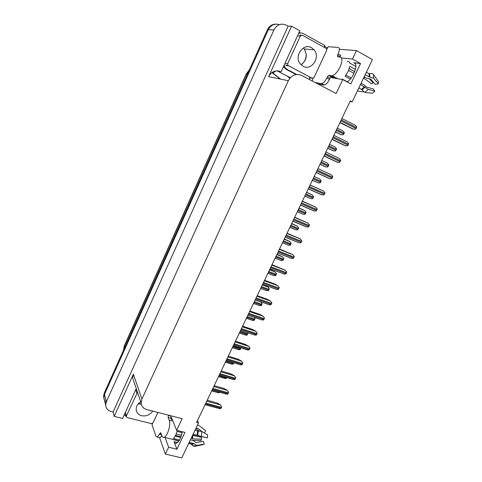 <?xml version="1.0" encoding="UTF-8"?>
<svg xmlns="http://www.w3.org/2000/svg" width="482" height="482" viewBox="0 0 482 482"><rect width="100%" height="100%" fill="white"/><g stroke="black" fill="none" stroke-linecap="round" stroke-linejoin="round"><path stroke-width="0.72" d="M330.351 76.246L331.947 77.765L342.75 79.584L336.159 93.508L301.479 75.385C295.99 73.258 291.604 75.029 288.332 80.711L141.901 399.03L141.124 403.012C141.509 406.356 143.419 408.543 146.853 409.573L182.16 418.683L176.641 430.336L171.743 418.159L170.863 416.936M350.077 101.395L352.173 101.877L372.429 59.563L356.475 50.598L352.469 59.063L360.554 63.54L353.758 62.768C359 62.787 353.655 78.361 347.161 81.946M290.333 77.698L277.807 71.228L277.981 70.854M299.153 32.252L300.563 33.029M324.488 46.236L327.615 47.965M141.901 399.03L133.375 374.207L114.204 416.37L122.603 418.454L136.255 388.588M281.072 71.812L299.834 30.764L291.574 26.191L268.637 76.656C271.655 71.378 275.746 69.733 280.91 71.728L281.072 71.812M133.375 374.207L132.664 377.96L133.767 381.232M288.134 26.167L113.077 411.977L111.161 411.501C107.763 410.489 105.926 408.344 105.666 405.073L106.347 401.813L273.927 29.926C276.969 24.57 281.072 22.967 286.248 25.124L288.134 26.167L291.574 26.191M356.475 50.598L339.346 49.272M103.907 398.325L103.558 396.385L104.22 393.185L267.383 29.776L268.263 29.794C270.884 24.986 274.577 23.269 279.355 24.642C274.577 23.269 270.884 24.986 268.263 29.794L104.51 394.354L268.263 29.794L273.927 29.926M106.136 402.325C104.684 401.06 103.919 399.47 103.841 397.56L104.51 394.354L103.841 397.56L105.666 405.073M165.061 437.481L168.64 447.224L165.386 454.092L181.768 457.9L198.518 422.901L197.463 420.635M165.386 454.092L159.566 437.644M114.204 416.37L113.077 411.977M179.382 437.12L179.069 436.331M352.469 59.063L341.449 57.924M182.25 431.733C181.136 437.861 179.22 441.693 176.514 443.235C175.418 443.585 174.586 443.06 174.032 441.669L176.93 449.188L184.925 432.402L176.641 430.336M176.93 449.188L168.64 447.224M352.173 101.877L350.312 100.901L196.614 422.413L198.518 422.901M360.554 63.54L350.848 83.916L342.75 79.584M246.796 74.071L248.814 71.125M267.383 29.776C269.287 25.986 272.167 24.094 276.011 24.112M219.714 392.228L219.4 392.734L217.472 392.535M207.212 400.247L217.02 402.94L220.244 404.753L221.672 406.736L221.443 407.362L220.762 408.622L218.81 408.423M220.244 404.753L221.672 406.736M226.757 377.569L226.239 378.503L224.275 378.298M233.854 362.795L233.131 364.157L231.125 363.946M240.964 347.89L240.072 349.697L238.036 349.48M214.183 385.666L223.979 388.462L227.227 390.275L228.667 392.246L228.438 392.872L227.751 394.143L225.757 393.933M227.227 390.275L228.667 392.246M221.208 370.971L230.999 373.875L234.264 375.677L235.722 377.641L235.493 378.268L234.794 379.551L232.764 379.334M234.264 375.677L235.722 377.641M228.287 356.156L238.072 359.168L241.362 360.958L242.832 362.916L242.603 363.542L241.898 364.844L239.831 364.615M241.362 360.958L242.832 362.916M235.427 341.22L245.205 344.347L248.513 346.13L249.995 348.07L249.772 348.703L249.061 350.016L246.953 349.781M248.513 346.13L249.995 348.07M334.375 76.921L334.165 77.379L331.291 76.837L330.013 78.253L327.362 76.843L328.64 75.427L332.2 75.758C334.984 74.806 337.611 71.896 340.093 67.022C342.533 61.202 342.521 57.87 340.063 57.021L337.551 56.768L337.557 55.135L340.196 56.593L340.78 55.346L338.141 53.888L337.557 55.135M355.457 69.414L349.812 66.323L348.143 71.396L345.1 76.264L350.354 79.096M364.181 76.795L367.001 78.337L370.688 79.072L375.418 84.531L378.364 83.766L373.652 78.283L369.146 76.909L365.163 74.734M347.185 61.455C348.486 61.208 349.348 61.75 349.769 63.088L355.891 66.456M366.368 72.222L369.031 73.686L369.736 73.583C371.381 73.198 372.634 73.535 373.502 74.602L378.256 81.295L378.364 83.766M334.165 77.379L333.598 77.186M333.158 76.843L332.658 76.005M347.353 81.82L342.202 79.066L341.684 79.403M360.47 84.543L368.296 89.411L374.785 91.17L372.502 93.213L364.91 92.478L361.5 89.393L358.831 87.965M349.239 68.643L354.746 71.649M354.023 73.354L348.588 70.396M374.785 91.17L373.291 88.941L366.802 87.164L363.892 84.832L361.066 83.302M351.233 78L345.949 75.144M369.489 78.97L373.05 82.687L371.7 83.91L363.609 77.982M373.05 82.687L373.381 82.181M357.56 90.622L359.337 91.393L363.392 91.863M330.013 78.253L329.435 79.482C327.856 82.597 326.187 84.452 324.422 85.055L317.771 83.898M327.362 76.843L326.784 78.078C325.211 81.199 323.543 83.061 321.789 83.675L315.18 82.549M326.778 49.303L328.26 46.718L338.135 47.429C339.732 47.929 339.738 50.086 338.141 53.888M312.987 78.367L312.246 81.012M283.428 66.655L285.916 69.215L296.093 74.517M285.916 69.215L287.109 69.414L285.025 67.546L284.049 65.293M298.563 33.553C300.25 32.8 301.895 32.842 303.491 33.68L324.85 45.489L324.151 47.212M309.119 79.379L310.281 77.933M287.109 69.414L296.743 74.439M161.163 433.698L160 433.408L160.548 432.734L160.898 432.969L161.934 435.83C162.416 437.114 163.151 437.584 164.139 437.258C165.278 436.788 166.398 435.415 167.495 433.149C169.622 428.052 170.2 423.768 169.242 420.298L168.152 417.526L168.435 415.43L171.14 416.129L170.857 418.219L168.152 417.526M182.25 431.758L177.316 430.522L175.725 435.174L173.478 438.506L179.575 439.994M192.999 434.439L207.284 437.933L193.101 434.222M194.909 430.444L201.928 431.517L207.609 434.8L207.284 437.933M171.58 420.033L170.857 418.219M175.581 435.475L181.003 436.806M178.882 441.108L170.676 438.849M202.832 444.687L194.806 446.332L192.565 445.742L191.396 444.145L188.667 443.482M189.215 442.343L193.294 443.338L196.981 445.416L204.314 444.073L203.332 441.265L196.005 442.578L193.312 440.542L190.414 439.831M177.093 431.42L182.1 432.667M181.485 435.312L176.231 434.011M180.762 437.457L175.249 436.108M192.559 435.36L201.548 437.361L201.349 439.21L192.511 438.825L191.366 437.843M195.608 429.01L197.626 428.137L201.741 431.414M199.18 430.968L196.102 428.896M203.958 444.344L204.314 444.073M192.005 440.217L200.994 440.608L201.349 439.21M204.416 432.95L205.718 430.806L199.12 425.552L197.506 425.01M161.898 435.728L160.048 437.764L159.024 437.517M160 433.408L157.349 437.108L155.963 436.174L152.029 424.835L152.643 423.286M126.284 416.761L124.368 414.592M303.027 66.221C311.408 71.234 320.843 57.274 314.071 49.815L311.571 47.736C303.425 42.687 293.863 56.063 300.123 63.69L303.027 66.221M302.389 35.21L300.346 36.017L287.718 63.6L287.838 65.359L312.071 78.259L314.059 77.451L326.633 50.477L326.416 48.555L302.389 35.21M140.684 401.699C137.599 403.796 136.093 406.44 136.177 409.652C136.551 412.749 138.34 414.773 141.551 415.719C146.179 416.514 149.896 414.966 152.71 411.086M137.521 392.342L126.368 415.972L126.254 416.556L127.152 417.575L151.246 423.594L153.143 422.684L157.921 412.429M247.989 333.219L247.579 332.682L247.989 333.219L247.073 335.129L245.001 334.906M254.104 317.283L255.056 318.518L254.128 320.44L252.032 320.223M260.696 301.834L262.172 303.702L261.949 304.323L261.238 305.642L259.123 305.437M242.627 326.169L252.393 329.405L255.725 331.176L257.225 333.11L256.996 333.743L256.279 335.068L254.135 334.833M249.881 310.986L259.641 314.342L262.991 316.102L264.51 318.024L264.275 318.656L263.552 320L261.389 319.771M257.195 295.689L266.944 299.153L270.324 300.907L271.848 302.817L271.619 303.455L270.89 304.805L268.703 304.6M262.551 284.482L267.853 286.911L269.348 288.766L268.408 290.718L266.275 290.532M269.751 269.426L275.071 271.866L276.578 273.71L275.632 275.68L273.481 275.511M277.005 254.249L282.35 256.701L283.874 258.533L282.916 260.521L280.747 260.37M284.32 238.945L289.682 241.416L291.218 243.235L290.26 245.236L288.073 245.103M291.694 223.521L297.195 226.088L298.629 227.811L298.4 228.444L297.659 229.83L295.966 229.854L289.839 227.408M264.57 280.259L274.312 283.844L277.71 285.585L279.253 287.483L279.024 288.122L278.283 289.489L276.084 289.302M272.005 264.702L285.157 270.137L286.718 272.029L286.489 272.667L285.742 274.047L283.518 273.878M279.506 249.019L292.664 254.562L294.243 256.442L294.014 257.087L293.255 258.479L291.02 258.328M287.067 233.204L300.238 238.861L301.828 240.729L301.599 241.374L300.84 242.783L299.147 242.808L285.139 237.228M294.689 217.262L307.871 223.027L309.48 224.883L309.251 225.528L308.48 226.956L306.203 226.841L292.779 221.25M299.129 207.971L304.654 210.544L306.1 212.261L305.468 213.743L305.118 214.297L303.377 214.327L297.286 211.821M306.624 192.294L312.173 194.879L313.631 196.59L313.402 197.222L312.643 198.638L310.842 198.668L304.799 196.108M314.18 176.49L319.753 179.081L321.223 180.786L320.994 181.425L320.229 182.853L318.373 182.889L312.372 180.268M325.597 166.899L320.006 164.296L325.965 166.977L327.874 166.935L328.875 164.85L327.392 163.151L321.807 160.53M327.67 148.269L333.616 150.932L335.58 150.89L336.364 149.426L336.593 148.787L335.098 147.094L329.519 144.395M335.4 132.098L341.34 134.761L343.359 134.707L344.142 133.231L344.377 132.586L342.871 130.899L337.298 128.128M302.377 201.181L315.571 207.061L317.198 208.905L316.963 209.556L316.186 210.995L313.89 210.905L300.485 205.133M310.125 184.968L323.47 191.035L324.976 192.794L324.741 193.445L323.958 194.903L321.645 194.83L308.257 188.878M331.303 174.797L317.939 168.622L331.303 174.797L332.821 176.545L332.586 177.201L331.797 178.671L329.459 178.617L316.09 172.49M323.97 156.005L337.34 162.277L339.696 162.307L340.497 160.819L340.732 160.163L339.201 158.421L325.856 152.059M331.905 139.406L345.293 145.793L347.667 145.799L348.474 144.299L348.709 143.636L347.167 141.901L333.845 135.358M339.912 122.663L353.155 129.122L355.704 129.158L356.523 127.634L356.758 126.971L355.198 125.242L341.895 118.506M353.758 62.768L355.144 63.534M106.347 401.813L104.22 393.185M288.332 80.711L268.637 76.656M174.032 441.669L177.635 442.542M289.869 78.235L287.019 75.987M249.405 69.818L246.242 73.993L124.344 345.69L123.458 350.342L124.326 345.733M247.435 74.204L246.416 73.987L124.338 346.058L124.79 347.371M271.902 72.583L280.235 79.048M271.547 72.86L272.86 73.059L280.632 79.126M275.957 70.896L272.86 73.059L272.101 72.439M205.465 403.904L221.063 408.146M205.838 403.115L221.443 407.362M206.76 401.199L220.328 404.91M218.906 375.785L226.54 378.021M225.805 361.349L233.439 363.669M226.178 360.566L233.812 362.892M232.758 346.805L240.385 349.209M233.137 346.01L240.765 348.42M212.466 389.251L228.058 393.661M212.851 388.456L228.438 392.872M213.755 386.564L227.317 390.426M219.527 374.478L235.108 379.063M219.913 373.677L235.493 378.268M220.804 371.809L234.354 375.821M226.648 359.59L242.217 364.344M227.034 358.777L242.603 363.542M227.914 356.939L241.458 361.102M233.824 344.576L249.381 349.51M234.216 343.762L249.772 348.703M235.083 341.943L248.61 346.263M369.146 76.909L369.031 73.686M331.23 75.813L333.893 77.234M361.5 89.393L364.452 86.688M364.506 76.975L363.651 77.897M364.585 77.018L363.741 77.939M364.826 77.15L364.012 78.048M364.91 92.478L368.296 89.411M373.652 78.283L373.502 74.602M361.868 89.995L364.952 87.17M369.857 76.951L369.736 73.583M361.675 89.586L364.663 86.856M369.405 76.969L369.29 73.704M326.784 78.078L329.435 79.482M321.139 83.699L323.771 85.079M328.796 75.415L331.447 76.831M197.18 435.24L197.638 431.131M169.242 420.298L171.966 420.991M191.396 444.145L193.294 443.338M192.505 435.469L192.161 438.536M192.643 435.397L192.258 438.722M192.896 435.469L192.511 438.825M192.565 445.742L196.463 445.82L196.981 445.416M201.422 436.198L201.928 431.517M191.746 444.663L193.728 443.82M197.789 435.36L198.271 431.065M191.571 444.296L193.493 443.476M197.421 435.294L197.885 431.137M159.518 434.433L161.615 434.945M303.238 48.049L304.118 48.959C307.781 55.153 306.751 60.413 301.027 64.739M300.346 36.017L297.816 35.915M301.184 35.168L299.846 35.114M287.718 63.6L285.314 63.25M288.357 65.823L285.959 65.462M312.071 78.259L309.504 77.795M141.28 404.079L138.093 403.994M136.858 393.065L135.864 390.101M126.368 415.972L125.465 412.845M239.771 332.14L247.387 334.629M240.15 331.345L247.766 333.839M246.832 317.361L254.448 319.934M247.218 316.56L254.833 319.138M253.954 302.461L261.563 305.124M254.345 301.654L261.949 304.323M255.153 299.961L260.798 301.949M241.06 329.441L256.599 334.556M241.452 328.622L256.996 333.743M242.307 326.832L255.828 331.303M248.351 314.186L263.883 319.482M248.748 313.354L264.275 318.656M249.592 311.595L263.1 316.222M255.707 298.804L271.221 304.281M256.105 297.966L271.619 303.455M256.936 296.231L270.432 301.021M261.136 287.447L268.733 290.2M261.527 286.633L269.125 289.387M262.322 284.964L267.962 287.019M268.372 272.312L275.963 275.15M268.763 271.487L276.355 274.336M269.546 269.848L275.18 271.969M275.668 257.051L283.247 259.985M276.065 256.219L283.645 259.159M276.831 254.61L282.458 256.798M283.018 241.669L290.592 244.693M283.422 240.831L290.995 243.862M284.175 239.247L289.796 241.506M290.435 226.16L297.997 229.281M290.839 225.317L298.4 228.444M291.58 223.756L297.195 226.088M263.124 283.289L278.62 288.959M263.527 282.446L279.024 288.122M264.341 280.741L277.819 285.693M270.601 267.649L286.079 273.511M271.005 266.799L286.489 272.667M271.806 265.118L285.272 270.239M278.138 251.881L293.604 257.93M278.548 251.026L294.014 257.087M279.337 249.369L292.785 254.665M285.742 235.981L301.184 242.229M286.151 235.114L301.599 241.374M286.929 233.493L300.364 238.952M293.405 219.943L308.835 226.389M293.821 219.069L309.251 225.528M294.586 217.478L308.004 223.112M297.906 210.526L305.468 213.743M298.316 209.67L305.871 212.899M299.045 208.146L304.654 210.544M305.443 194.758L312.993 198.078M305.853 193.903L313.402 197.222M306.57 192.402L312.173 194.879M313.041 178.864L320.578 182.28M313.457 178.003L320.994 181.425M314.156 176.532L319.753 179.081M320.705 162.844L328.23 166.356M321.12 161.97L328.646 165.489M327.706 148.191L333.285 150.872M328.429 146.685L335.942 150.3M328.844 145.805L336.364 149.426M335.466 131.954L341.039 134.713M336.219 130.387L343.72 134.11M336.641 129.501L344.142 133.231M301.136 203.772L316.541 210.423M301.557 202.892L316.963 209.556M302.304 201.331L315.704 207.146M308.932 187.462L324.32 194.318M309.354 186.576L324.741 193.445M310.089 185.046L323.47 191.035M316.794 171.014L332.158 178.081M317.222 170.122L332.586 177.201M323.994 155.957L337.34 162.277M324.723 154.427L340.069 161.711M325.157 153.529L340.497 160.819M331.965 139.286L345.293 145.793M332.725 137.701L348.04 145.196M333.158 136.786L348.474 144.299M340.003 122.47L353.306 129.164M340.786 120.825L356.084 128.537M341.226 119.904L356.523 127.634M141.124 403.012L132.664 377.96M171.194 417.237L170.827 417.141M249.477 69.655L246.248 73.987M103.558 396.385L103.841 397.56M211.676 390.902L218.25 392.758M205.085 404.699L219.635 408.646M218.509 376.611L225.04 378.521M225.395 362.205L231.89 364.175M232.336 347.691L238.789 349.715M212.074 390.071L226.582 394.168M219.123 375.333L233.577 379.575M226.227 360.47L240.632 364.862M233.384 345.492L247.748 350.034M332.2 75.758L337.792 78.747M285.025 67.546L283.844 67.353M324.422 85.055L321.789 83.675M328.64 75.427L331.291 76.837M164.139 437.258L179.039 440.879M188.781 443.247L192.119 444.055L191.499 444.199M160.048 437.764L157.349 437.108M314.071 49.815L304.118 48.959C306.781 53.189 306.251 56.629 305.594 58.714C304.72 61.353 303.196 63.353 301.003 64.715M287.838 65.359L285.44 64.998M138.286 403.759L141.208 403.711M126.254 416.556L125.35 413.423M239.331 333.056L245.736 335.147M246.38 318.313L252.743 320.458M253.484 303.449L259.804 305.66M240.602 330.393L254.912 335.086M247.881 315.168L262.136 320.018M255.219 299.822L269.42 304.829M260.648 288.471L266.926 290.736M267.865 273.372L274.095 275.698M275.138 258.147L281.331 260.539M282.476 242.808L288.616 245.26M289.869 227.341L295.966 229.854M262.618 284.35L276.764 289.513M270.071 268.751L284.163 274.071M277.59 253.026L291.628 258.503M285.169 237.168L299.147 242.808M292.815 221.178L306.739 226.98M297.322 211.755L303.377 214.327M304.835 196.035L310.842 198.668M312.408 180.19L318.373 182.889M320.042 164.217L325.965 166.977M327.742 148.113L333.616 150.932M335.502 131.875L341.34 134.761M300.521 205.055L314.385 211.026M308.293 188.799L322.097 194.933M316.132 172.405L329.875 178.708M324.037 155.873L337.719 162.35M332.002 139.202L345.636 145.853M340.039 122.386L353.613 129.212"/></g></svg>
